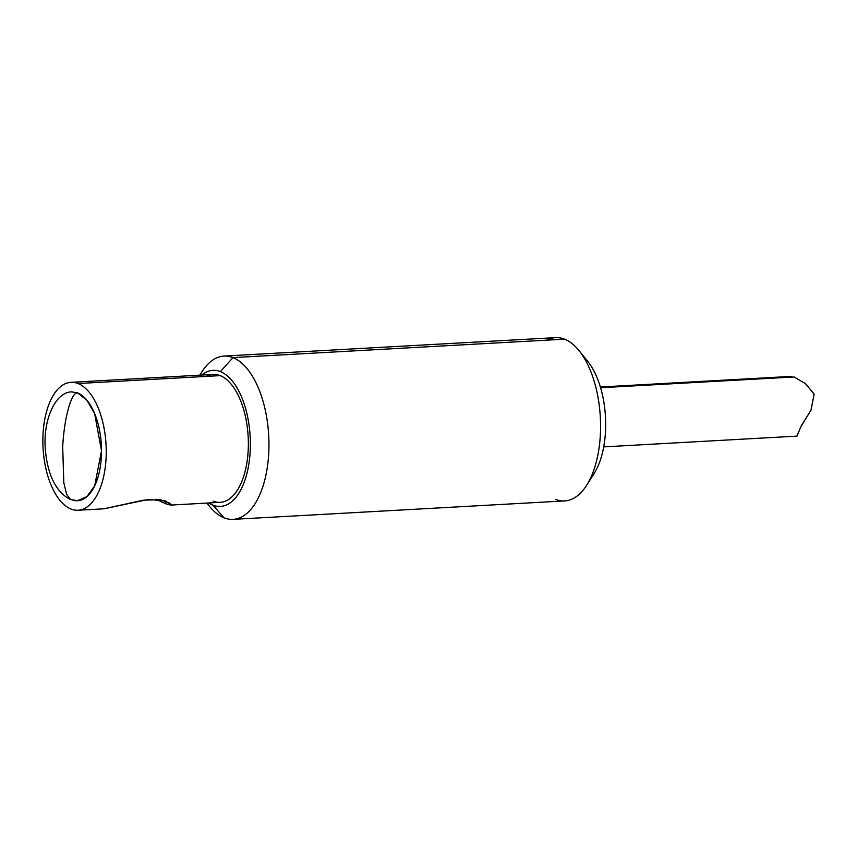 <?xml version="1.0" encoding="UTF-8"?>
<svg xmlns="http://www.w3.org/2000/svg" width="857" height="857" viewBox="0 0 857 857"><rect width="100%" height="100%" fill="white"/><g stroke="black" fill="none" stroke-linecap="round" stroke-linejoin="round"><path stroke-width="1.29" d="M583.499 356.876A68.142 33.552 86.8 0 1 605.46 416.759A68.142 33.552 86.8 0 1 590.28 478.699M555.636 499.385A81.769 40.268 -93.2 0 0 586.606 485.33A81.769 40.268 -93.2 0 0 579.118 350.695A81.769 40.268 -93.2 0 0 564.592 339.168A81.769 40.268 86.8 0 1 600.575 426.154A81.769 40.268 86.8 0 1 564.656 500.927L233.05 519.363A81.769 40.268 -93.2 0 0 268.969 444.601A81.769 40.268 -93.2 0 0 232.986 357.615L564.592 339.168L232.986 357.615A81.769 40.268 -93.2 0 0 223.966 356.073A81.769 40.268 -93.2 0 0 199.96 375.162M579.118 350.695L587.795 361.461A68.142 33.552 86.8 0 1 594.04 473.664L586.606 485.33M207.073 503.07A81.769 40.268 -93.2 0 0 224.031 517.832A81.769 40.268 -93.2 0 0 233.05 519.363M223.966 356.073L555.572 337.637A81.769 40.268 86.8 0 1 564.592 339.168A81.769 40.268 -93.2 0 0 546.787 340.154M199.788 375.162L202.016 371.67A81.769 40.268 86.8 0 1 232.986 357.615L220.399 371.617A68.142 33.552 -93.2 0 0 201.674 375.066A68.142 33.552 86.8 0 1 220.399 371.617A68.142 33.552 86.8 0 1 250.169 451.639A68.142 33.552 86.8 0 1 212.932 505.137L224.031 517.832A81.769 40.268 86.8 0 1 209.504 506.305L206.901 503.08M208.787 502.973A68.142 33.552 -93.2 0 0 212.932 505.137A68.142 33.552 86.8 0 1 208.787 502.973M213.157 501.131A64.05 31.538 -93.2 0 0 248.166 450.846A64.05 31.538 -93.2 0 0 220.174 375.623A64.05 31.538 -93.2 0 0 206.216 376.405M165.776 503.766L155.995 499.224L165.776 503.766L165.926 501.152L165.776 503.766L170.597 505.094L171.261 504.741L165.069 500.852L148.229 499.492L103.836 508.812L143.365 500.188L160.28 499.674L170.029 503.252M70.981 382.329L213.104 374.423A64.05 31.538 86.8 0 1 220.174 375.623L78.051 383.529A64.05 31.538 -93.2 0 0 70.981 382.329A64.05 31.538 -93.2 0 0 42.85 440.894A64.05 31.538 -93.2 0 0 71.035 509.037A64.05 31.538 -93.2 0 0 78.105 510.236A64.05 31.538 -93.2 0 0 106.236 451.671A64.05 31.538 -93.2 0 0 78.051 383.529L220.174 375.623A64.05 31.538 86.8 0 1 248.359 443.765A64.05 31.538 86.8 0 1 220.217 502.331L170.639 505.094M71.035 509.037A64.05 31.538 86.8 0 1 43.043 433.824A64.05 31.538 86.8 0 1 78.051 383.529A64.05 31.538 86.8 0 1 106.043 458.741A64.05 31.538 86.8 0 1 71.035 509.037M71.559 499.695A54.516 26.846 -93.2 0 0 101.351 456.888A54.516 26.846 -93.2 0 0 77.526 392.881M212.932 505.137A68.142 33.552 -93.2 0 0 250.169 451.639A68.142 33.552 -93.2 0 0 220.399 371.617L232.986 357.615A81.769 40.268 86.8 0 1 268.712 453.632A81.769 40.268 86.8 0 1 224.031 517.832L212.932 505.137M603.714 446.883L796.839 436.138L800.952 426.507L810.968 410.224L814.15 394.166L805.462 383.615L794.075 376.984L600.596 387.739L794.075 376.984L805.387 383.561L814.096 394.027L811.065 410.064L801.113 426.133L797.01 436.127M62.7 446.947L63.814 482.684L66.621 494.339L70.488 499.535L66.621 494.339L63.814 482.684L62.7 446.947C64.104 418.409 71.174 392.463 77.462 392.849C71.174 392.463 64.104 418.409 62.7 446.947M77.569 500.713L86.943 496.599L94.677 485.844L101.512 450.803L94.602 413.46L86.846 400.112L77.462 392.849L71.517 391.853C54.741 392.377 43.236 420.766 45.239 447.847C46.642 468.5 53.123 490.782 70.488 499.535L77.569 500.713M71.624 499.717L70.488 499.535M103.997 508.801L78.105 510.236M791.654 376.373L600.382 387.01"/></g></svg>
